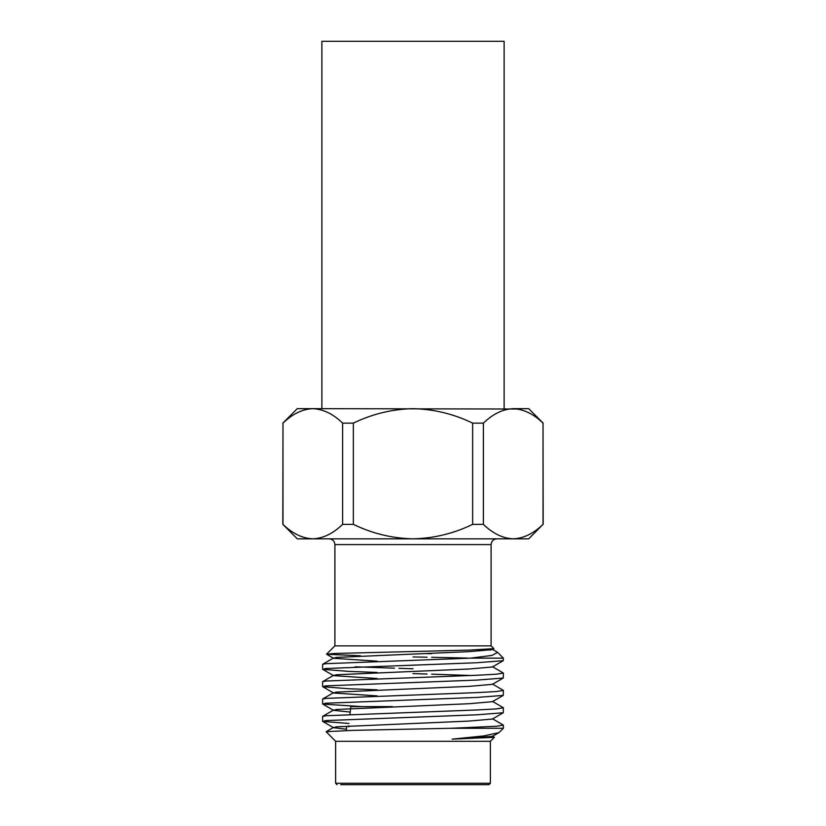 <?xml version="1.0" encoding="UTF-8"?>
<svg xmlns="http://www.w3.org/2000/svg" width="826" height="826" viewBox="0 0 826 826"><rect width="100%" height="100%" fill="white"/><g stroke="black" fill="none" stroke-linecap="round" stroke-linejoin="round"><path stroke-width="1.24" d="M490.376 741.314L490.376 783.255L335.624 783.255L335.624 741.314L490.376 741.314L494.402 737.288L492.41 736.059M335.624 741.314L326.136 731.691L352.64 730.37L450.49 728.295L503.395 728.295L498.935 732.621L483.695 735.935L452.142 739.146L494.402 737.288M450.49 728.295L496.333 726.271L503.395 725.135L492.41 718.703M322.605 721.284L322.605 716.452L325.681 715.76L476.922 709.968L496.333 708.914L503.395 707.779L503.261 712.755L476.922 714.8L325.681 720.582L322.739 721.439L349.006 723.473M503.395 707.779L492.41 701.346M322.605 703.928L322.605 699.095L325.681 698.404L476.922 692.611L496.333 691.558L503.395 690.422L503.261 695.399L476.922 697.443L325.681 703.225L322.739 704.082L361.716 706.602M503.395 690.422L492.41 683.99M413 673.603L427.021 674.026M431.575 674.161L470.913 675.492M322.605 686.571L322.605 681.739L325.681 681.047L476.922 675.255L496.333 674.202L503.395 673.066L503.261 678.043L476.922 680.087L325.681 685.869L322.739 686.726L349.078 688.77L377.069 689.793M503.395 673.066L492.41 666.634M322.605 669.215L322.605 664.383L325.681 663.691L470.531 658.146L503.395 658.146L503.261 660.686L476.922 662.731L325.681 668.523L322.739 669.37L349.078 671.414L377.069 672.436M413 668.771L398.979 668.337M394.425 668.182L355.087 666.809M491.098 645.86L491.098 544.613L334.902 544.613L334.902 645.86L491.098 645.86L493.907 648.658L469.106 650.114L333.621 653.511L326.631 654.264L360.466 655.792M470.531 658.146L492.028 655.41L497.624 652.375L492.41 649.277M490.19 650.145L486.277 649.494M413 656.949L427.021 657.217M431.575 657.3L467.082 658.043M490.376 783.255L488.93 784.7L340.684 784.7M349.987 714.263L350.813 706.602L392.412 706.602M353.363 423.129L353.363 524.365C372.237 533.524 392.123 538.346 413 538.831C433.856 538.356 453.732 533.534 472.637 524.365L472.637 423.129C453.732 413.96 433.856 409.138 413 408.663C392.123 409.138 372.237 413.96 353.363 423.129L342.614 423.129C333.219 413.981 323.286 409.159 312.796 408.663L517.809 409.025M543.023 524.365L528.702 538.831L513.204 538.831C523.55 538.397 533.493 533.575 543.023 524.365L543.023 423.129C533.627 413.981 523.694 409.159 513.204 408.663C502.848 409.097 492.915 413.919 483.386 423.129L483.386 524.365C492.781 533.513 502.714 538.335 513.204 538.831L297.298 538.831L282.833 524.365L282.977 423.129L282.977 524.365C292.373 533.513 302.306 538.335 312.796 538.831C323.152 538.397 333.084 533.575 342.614 524.365L342.614 423.129M342.614 524.365L353.363 524.365M282.833 423.129L297.298 408.663L312.796 408.663C302.45 409.097 292.507 413.919 282.977 423.129M543.023 423.129L543.167 524.365M513.204 408.663L528.702 408.663L543.167 423.129M472.637 423.129L483.386 423.129M472.637 524.365L483.386 524.365M312.796 538.831L308.191 538.459M452.142 739.146L492.399 736.4L498.935 732.621M346.466 729.203L333.601 727.716L336.161 726.849L469.251 721.067L492.399 719.043L503.261 712.755M350.224 712.064L333.601 710.36L336.161 709.493L469.251 703.711L492.399 701.687L503.261 695.399M377.172 695.884L333.601 693.004L336.161 692.136L469.251 686.354L492.399 684.331L503.261 678.043M377.172 678.528L333.601 675.647L336.161 674.78L469.251 668.998L492.399 666.974L503.261 660.686M377.172 661.172L333.601 658.301L336.161 657.424L469.251 651.642L492.399 649.618L493.865 648.771M427.021 653.665L431.575 653.665M321.882 408.663L321.882 41.3L504.118 41.3L504.118 408.663M503.395 728.295L503.395 725.135M497.624 652.375L503.395 658.146M334.902 544.613C334.561 541.102 332.63 539.172 329.109 538.831M346.466 730.556L346.466 726.849M348.748 725.847L348.644 726.849M335.624 783.255L337.07 784.7M491.098 544.613C491.439 541.102 493.37 539.172 496.891 538.831M334.902 645.86L326.59 654.161M333.59 727.376L326.136 731.691M333.59 710.03L322.729 716.307M333.59 692.673L322.729 698.951M333.59 675.317L322.729 681.595M333.59 657.961L322.729 664.238M322.739 721.439L333.601 727.716M322.739 704.082L333.601 710.36M322.739 686.726L333.601 693.004M322.739 669.37L333.601 675.647M326.631 654.264L333.601 658.301"/></g></svg>
